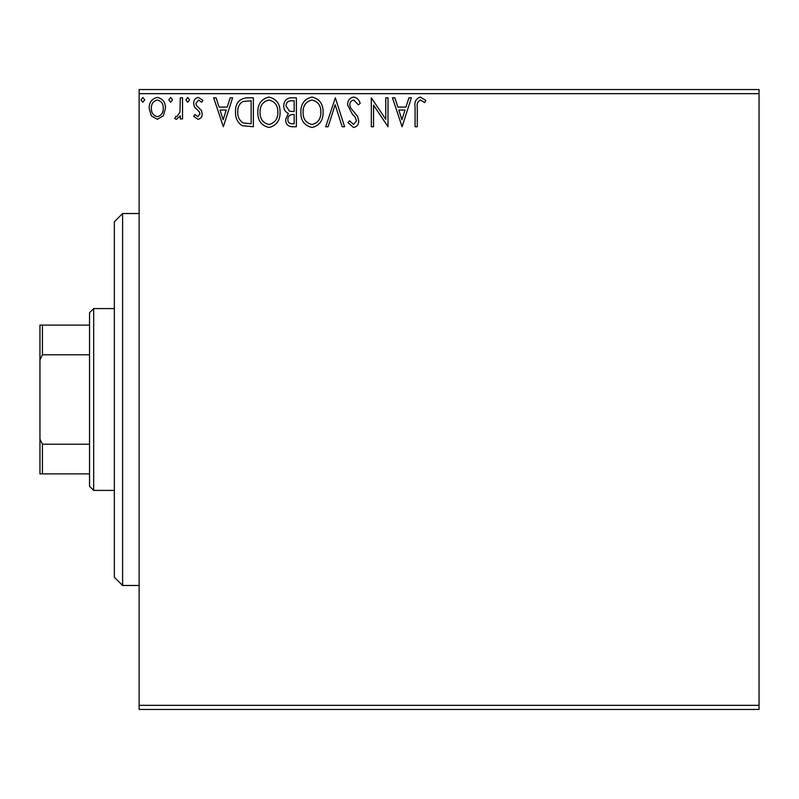 <?xml version="1.0" encoding="UTF-8"?>
<svg xmlns="http://www.w3.org/2000/svg" width="799" height="799" viewBox="0 0 799 799"><rect width="100%" height="100%" fill="white"/><g stroke="black" fill="none" stroke-linecap="round" stroke-linejoin="round"><path stroke-width="1.2" d="M759.05 709.452L139.136 709.452L139.136 705.327L759.05 705.327L759.05 709.452M163.306 115.815L157.303 119.321L151.311 115.835L149.153 108.324C149.093 102.322 151.81 98.696 157.303 97.438C162.806 98.686 165.523 102.322 165.473 108.324L163.306 115.815M182.532 97.808L182.532 118.951L180.304 118.951L180.304 115.835L176.429 119.321L174.741 118.592L175.8 116.344L176.799 116.724L179.955 112.17L180.304 97.808L182.532 97.808M197.952 119.321L193.658 116.314L194.956 114.497L197.812 116.724L199.96 113.877L199.43 111.96L194.387 106.816L193.658 103.55C193.638 100.145 195.196 98.107 198.352 97.438L202.926 100.304L201.658 102.262L198.601 100.035L195.885 103.441L196.414 105.448L201.478 110.522L202.187 113.778C202.237 116.874 200.819 118.721 197.952 119.321M246.651 97.808L253.373 97.808L253.373 126.741L242.107 125.693C237.413 122.437 235.236 117.843 235.565 111.91C235.236 103.56 238.931 98.856 246.651 97.808M296.389 97.808L296.389 126.741L292.304 126.741C287.9 126.522 285.672 124.125 285.633 119.57L288.349 113.418C285.273 111.95 283.755 109.483 283.785 106.017C283.815 101.243 286.092 98.507 290.606 97.808L296.389 97.808M335.34 97.808L344.609 126.741L342.182 126.741L335.151 104.789L328.119 126.741L325.692 126.741L335.34 97.808M385.777 97.808L388.004 97.808L388.004 126.741L373.542 105.158L373.542 126.741L371.315 126.741L371.315 97.808L385.777 119.331L385.777 97.808M417.298 107.495L417.298 126.741L415.081 126.741L415.081 107.206C414.182 101.952 415.949 98.577 420.364 97.069L425.837 100.404L424.698 102.632L420.394 100.035C417.657 101.463 416.629 103.95 417.298 107.495M139.136 93.673L139.136 89.548L759.05 89.548L759.05 93.673L139.136 93.673L139.136 705.327M759.05 93.673L759.05 705.327M402.097 126.741L392.449 97.808L394.876 97.808L397.852 107.076L405.972 107.076L408.948 97.808L411.365 97.808L402.097 126.741M353.687 97.069C357.053 97.748 359.22 99.855 360.189 103.391L358.381 104.859L353.847 100.035C351.2 100.514 349.852 102.152 349.802 104.939L350.531 107.775L357.562 116.324L358.701 120.729C358.741 124.484 357.013 126.731 353.538 127.48L347.945 122.587L349.682 120.799L353.558 124.514L356.474 120.849L355.136 117.113L352.389 114.237L347.575 104.899C347.615 100.554 349.652 97.947 353.687 97.069M323.096 112.15C323.255 120.399 319.6 125.513 312.109 127.48C304.449 125.693 300.694 120.629 300.843 112.289C300.704 104.02 304.399 98.946 311.94 97.069C319.48 98.886 323.205 103.91 323.096 112.15M280.069 112.15C280.239 120.399 276.574 125.513 269.083 127.48C261.433 125.693 257.678 120.629 257.817 112.289C257.678 104.02 261.373 98.946 268.913 97.069C276.454 98.886 280.179 103.91 280.069 112.15M223.33 126.741L213.683 97.808L216.11 97.808L219.076 107.076L227.206 107.076L230.182 97.808L232.599 97.808L223.33 126.741M189.573 99.845L187.725 102.262L185.867 99.845L187.725 97.438L189.573 99.845M172.514 99.845L170.666 102.262L168.809 99.845L170.666 97.438L172.514 99.845M144.699 99.845L142.841 102.262L140.994 99.845L142.841 97.438L144.699 99.845M398.801 110.052L401.917 119.76L405.023 110.052L398.801 110.052M303.071 112.289C302.961 118.911 305.937 122.986 312.01 124.514C318.052 122.906 321.008 118.791 320.868 112.16C320.978 105.578 318.022 101.533 312.01 100.035C305.907 101.533 302.931 105.618 303.071 112.289M291.865 123.775L294.172 123.775L294.172 114.497L293.033 114.497C289.697 114.477 287.98 116.145 287.86 119.52C287.87 122.237 289.198 123.655 291.865 123.775M293.043 111.53L294.172 111.53L294.172 100.774L291.625 100.774C288.089 100.724 286.212 102.472 286.012 106.017L289.498 111.191L293.043 111.53M260.045 112.289C259.935 118.911 262.921 122.986 268.983 124.514C275.026 122.906 277.982 118.791 277.852 112.16C277.952 105.578 275.006 101.533 268.983 100.035C262.881 101.533 259.905 105.618 260.045 112.289M251.146 123.775L251.146 100.774L242.796 101.513C239.181 103.92 237.513 107.386 237.792 111.91C237.503 116.784 239.33 120.469 243.286 122.956L251.146 123.775M220.035 110.052L223.151 119.76L226.257 110.052L220.035 110.052M151.371 108.304C151.281 112.789 153.258 115.595 157.313 116.724C161.368 115.605 163.346 112.799 163.246 108.304C163.346 103.83 161.368 101.074 157.313 100.035C153.248 101.074 151.271 103.83 151.371 108.304M122.607 213.523L122.607 585.477L114.337 577.208L114.337 221.792L122.607 213.523L139.136 213.523M122.607 585.477L139.136 585.477M93.673 490.416L89.548 486.291L89.548 312.709L93.673 308.584L93.673 490.416L114.337 490.416M93.673 308.584L114.337 308.584M89.548 473.887L39.95 473.887L39.95 325.113L42.427 325.113L42.427 354.796L39.95 359.83M39.95 439.17L42.427 444.204L42.427 473.887M89.548 444.204L42.427 444.204M89.548 354.796L42.427 354.796M89.548 325.113L42.427 325.113"/></g></svg>
